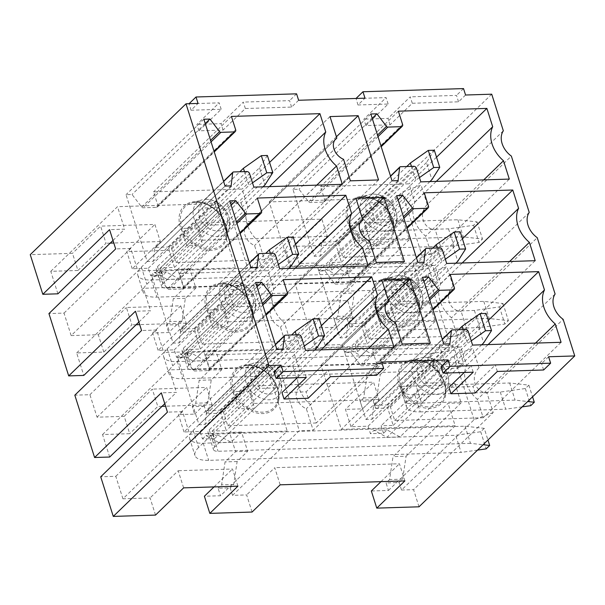 <?xml version="1.0" encoding="UTF-8"?>
<svg xmlns="http://www.w3.org/2000/svg" width="605" height="605" viewBox="0 0 605 605"><rect width="100%" height="100%" fill="white"/><g stroke="black" fill="none" stroke-linecap="round" stroke-linejoin="round"><path stroke-width="0.45" stroke-dasharray="3.02 2.27" d="M155.523 515.082L150.085 497.945L122.928 498.8L189.675 434.148L287.224 431.078L220.485 495.737L204.392 496.244M122.928 498.8L115.797 476.309L100.71 476.785M109.679 457.032L102.547 434.541L129.704 433.694L124.199 416.338L97.042 417.193L89.911 394.702L74.823 395.178M103.81 352.08L98.312 334.731L71.156 335.586L137.895 270.934L235.451 267.864L168.712 332.523L152.619 333.022L180.721 305.805L126.415 307.506L131.913 324.862L103.81 352.08L76.661 352.934L83.792 375.425M71.156 335.586L64.024 313.095L48.937 313.571M57.906 293.818L50.775 271.327L77.924 270.473L72.487 253.336L30.25 254.667M183.625 487.864L178.188 470.728L150.085 497.945M124.199 416.338L152.301 389.121L157.799 406.469L129.704 433.694M98.312 334.731L126.415 307.506M77.924 270.473L106.026 243.248L100.589 226.119L72.487 253.336M237.931 486.155L232.494 469.019L178.188 470.728M174.474 267.44L202.577 240.215L197.139 223.079L169.037 250.304L174.474 267.44L160.393 267.879L162.775 275.381L166.284 271.978L179.239 279.026L189.773 268.824L195.891 288.101L185.357 298.31L181.916 321.24L178.399 324.643L180.782 332.137L194.855 331.699L200.361 349.047L186.279 349.493L188.662 356.988L192.171 353.585L205.125 360.64L215.667 350.431L221.778 369.708L211.243 379.917L207.802 402.847L204.286 406.25L206.668 413.752L220.749 413.306L226.247 430.654L212.173 431.1L214.548 438.595L202.478 438.973L200.104 431.478L184.011 431.985L212.113 404.76L206.607 387.412L152.301 389.121M212.113 404.76L165.581 406.22M162.019 406.333L157.799 406.469M188.662 356.988L176.592 357.366L174.217 349.871L158.124 350.378L186.227 323.153L180.721 305.805M186.227 323.153L139.695 324.613M136.133 324.726L131.913 324.862M162.775 275.381L150.706 275.759L148.323 268.265L132.238 268.764L160.34 241.546L154.903 224.41L100.589 226.119M160.34 241.546L113.8 243.006M110.239 243.119L106.026 243.248M214.034 486.904L232.494 469.019M184.011 431.985L178.505 414.637L206.607 387.412M158.124 350.378L152.619 333.022M132.238 268.764L126.8 251.635L154.903 224.41M252.073 512.049L246.636 494.913L232.554 495.359L230.172 487.857L218.11 488.235L220.485 495.737M204.286 406.25L192.216 406.628L194.598 414.13L178.505 414.637M178.399 324.643L166.33 325.021L168.712 332.523M169.037 250.304L126.8 251.635M280.168 484.824L274.738 467.688L246.636 494.913M220.749 413.306L248.852 386.081L254.35 403.429L226.247 430.654M200.361 349.047L228.463 321.822L222.958 304.474L194.855 331.699M404.881 480.907L399.444 463.77L274.738 467.688M368.059 426.2L434.798 361.54L441.93 384.031L455.005 383.623L399.973 436.931L387.018 429.883L383.51 433.286L370.434 433.694L368.059 426.2L350.96 426.737L379.063 399.512L373.557 382.163L248.852 386.081M379.063 399.512L254.35 403.429M342.165 344.593L408.912 279.934L416.043 302.424L429.119 302.016L374.087 355.324L361.132 348.276L357.623 351.679L344.548 352.087L342.165 344.593L325.074 345.13L353.176 317.905L347.671 300.556L222.958 304.474M353.176 317.905L228.463 321.822M316.279 262.978L383.026 198.327L390.157 220.817L403.233 220.401L348.2 273.717L335.246 266.661L331.737 270.064L318.661 270.48L316.279 262.978L299.188 263.515L327.282 236.298L321.852 219.161L197.139 223.079M327.282 236.298L202.577 240.215M380.984 481.656L399.444 463.77M350.96 426.737L345.455 409.388L373.557 382.163M325.074 345.13L319.569 327.774L347.671 300.556M299.188 263.515L293.75 246.386L321.852 219.161M419.015 506.801L413.586 489.664L493.204 412.534L487.025 393.046L563.134 319.311M493.204 412.534L474.108 419.719L401.516 490.042L399.134 482.548L386.066 482.956L388.44 490.458L371.341 490.995M401.516 490.042L413.586 489.664M375.629 408.436L387.699 408.057L467.317 330.927L448.222 338.112L375.629 408.436L373.247 400.941L360.172 401.349L362.554 408.851L345.455 409.388M383.51 433.286L381.127 425.784L393.197 425.406L387.699 408.057M357.623 351.679L355.241 344.177L367.311 343.799L361.805 326.45L441.431 249.313L435.252 229.832L511.361 156.098M441.431 249.313L422.335 256.505L349.743 326.829L347.361 319.334L334.285 319.743L336.667 327.237L319.569 327.774M349.743 326.829L361.805 326.45M331.737 270.064L329.354 262.57L341.424 262.192L335.987 245.055L293.75 246.386M467.317 330.927L461.139 311.439L537.248 237.704M555.11 294.03L479.001 367.757L472.823 348.276L453.727 355.46L381.127 425.784M393.197 425.406L472.823 348.276M529.224 212.423L453.115 286.15L446.936 266.669L427.841 273.853L355.241 344.177M367.311 343.799L446.936 266.669M491.721 94.191L335.987 245.055M503.337 130.816L427.228 204.543L421.05 185.054L401.954 192.246L329.354 262.57M341.424 262.192L421.05 185.054M381.649 362.009L374.624 368.816L328.364 370.268L306.115 391.821L281.975 392.577M297.305 377.732L304.224 371.024L274.057 371.977M548.599 356.761L541.573 363.567L495.314 365.019L473.065 386.572L448.925 387.329M464.254 372.483L471.174 365.775L441.007 366.728M465.57 95.015L458.545 101.821L412.285 103.273L390.036 124.827L365.896 125.583L388.145 104.03L357.971 104.983L364.996 98.176M298.62 100.264L291.595 107.07L245.335 108.522L223.086 130.075L198.947 130.831L221.196 109.278L191.021 110.231L198.047 103.425M458.552 329.733L400.034 386.429L421.11 366.01L437.203 365.511L416.127 385.922L421.556 403.059L515.089 400.117L527.689 401.523M406.847 403.52L401.41 386.391L400.034 386.429L509.652 382.988L528.853 385.128L525.344 388.531L500.29 392.063L414.803 394.747L420.241 411.884A29.093 10.928 162.4 0 1 406.552 407.067A29.093 10.928 162.4 0 1 406.847 403.52L421.556 403.059L442.633 382.64L426.548 383.147L405.471 403.565L400.034 386.429L405.471 403.565L467.582 343.39L471.227 340.819M455.005 383.623L461.123 402.9L448.048 403.308L393.016 456.624L389.575 479.553L386.066 482.956M388.44 490.458L455.179 425.799L448.048 403.308M455.179 425.799L341.333 429.376L320.952 365.118L434.798 361.54M421.11 366.01L426.548 383.147M422.124 381.657A16.418 12.153 45.9 0 0 442.436 386.852A16.418 12.153 45.9 0 0 441.62 367.001A16.418 12.153 45.9 0 0 421.307 361.805A16.418 12.153 45.9 0 0 422.124 381.657M437.203 365.511L442.633 382.64M441.93 384.031L386.897 437.347L373.95 430.291L370.434 433.694M388.183 299.989L320.952 365.118M381.778 279.797L292.79 366.002L278.913 366.441L212.173 431.1M430.321 343.171L341.333 429.376M232.554 495.359L299.293 430.7L278.913 366.441M402.166 344.056L313.178 430.261L299.293 430.7M461.123 402.9L406.091 456.208L393.016 456.624M474.108 419.719L453.727 355.46M399.134 482.548L402.65 479.145L406.091 456.208M399.973 436.931L386.897 437.347M417.707 385.332A21.092 15.617 45.9 0 0 447.957 386.156A21.092 15.617 45.9 0 0 448.434 384.311A21.092 15.617 45.9 0 0 442.754 366.501A21.092 15.617 45.9 0 0 422.419 357.457A21.092 15.617 45.9 0 0 420.558 357.873A21.092 15.617 45.9 0 0 417.707 385.332M387.018 429.883L373.95 430.291M214.548 438.595L218.057 435.192L231.012 442.247L241.554 432.038L247.664 451.315L237.13 461.524L233.689 484.454L230.172 487.857M386.618 303.256L299.619 387.533A13.333 9.869 45.9 0 0 298.53 388.402A13.333 9.869 45.9 0 0 297.04 399.156A13.333 9.869 45.9 0 0 306.342 408.738L313.178 430.261M292.79 366.002L299.619 387.533M395.337 322.526L306.342 408.738M402.65 479.145L389.575 479.553M479.001 367.757C469.919 376.817 474.751 392.032 487.025 393.046M164.772 403.671L176.426 392.38L161.338 392.849M102.547 434.541L169.287 369.889L176.426 392.38M200.104 431.478L266.843 366.819L169.287 369.889M266.843 366.819L287.224 431.078M202.478 438.973L205.995 435.57L218.942 442.626L229.484 432.416L235.595 451.693L225.06 461.902L221.619 484.839L218.11 488.235M218.057 435.192L205.995 435.57M233.689 484.454L221.619 484.839M115.797 476.309L182.536 411.657L189.675 434.148M182.536 411.657L167.449 412.134M237.13 461.524L225.06 461.902M247.664 451.315L235.595 451.693M241.554 432.038L229.484 432.416M231.012 442.247L218.942 442.626M249.177 391.17L233.084 391.677L238.521 408.814L254.607 408.307L249.177 391.17L270.253 370.759L275.683 387.888L254.607 408.307M483.214 417.737L394.71 420.52L390.429 407.021A2.428 1.792 45.9 0 0 387.737 404.949L374.397 405.365A1.452 1.074 45.9 0 0 373.792 405.607A1.452 1.074 45.9 0 0 373.542 406.144L371.977 419.288L365.942 419.477L344.744 352.647L350.779 352.458L360.406 365.034A1.452 1.074 45.9 0 0 361.737 365.745L375.168 365.322A2.428 1.792 45.9 0 0 376.181 364.921A2.428 1.792 45.9 0 0 376.499 363.113L372.287 349.834L460.791 347.051L466.614 365.397A29.093 21.538 45.9 0 0 477.398 399.398L483.214 417.737L561.085 342.301M275.683 387.888L259.598 388.395L238.521 408.814M270.253 370.759L254.16 371.258L233.084 391.677M254.16 371.258L259.598 388.395M472.581 345.084L394.71 420.52M535.501 343.111L477.398 399.398M466.614 365.397L488.076 344.6M488.303 320.4L460.791 347.051M450.158 274.405L372.287 349.834M423.976 281.544L350.779 352.458M422.608 277.219L344.744 352.647M443.805 344.048L365.942 419.477M449.84 343.852L371.977 419.288M250.704 372.967A16.486 12.206 45.9 0 0 262.419 392.562A16.486 12.206 45.9 0 0 279.139 386.179A16.486 12.206 45.9 0 0 267.425 366.585A16.486 12.206 45.9 0 0 250.704 372.967M281.461 389.605A21.077 15.601 -134.1 0 1 280.992 391.397A21.077 15.601 -134.1 0 1 259.084 397.273A21.077 15.601 -134.1 0 1 245.108 372.718A21.077 15.601 -134.1 0 1 253.616 363.144A21.077 15.601 -134.1 0 1 255.446 362.728A21.077 15.601 -134.1 0 1 274.488 370.313A21.077 15.601 -134.1 0 1 281.461 389.582A21.077 15.601 -134.1 0 1 281.461 389.605M316.264 422.986L227.76 425.769L223.479 412.27A2.428 1.792 45.9 0 0 220.795 410.198L207.447 410.613A1.452 1.074 45.9 0 0 206.842 410.855A1.452 1.074 45.9 0 0 206.592 411.392L205.027 424.536L198.992 424.725L177.794 357.895L183.829 357.706L193.456 370.283A1.452 1.074 45.9 0 0 194.787 370.994L208.218 370.57A2.428 1.792 45.9 0 0 209.232 370.169A2.428 1.792 45.9 0 0 209.557 368.362L205.337 355.082L293.841 352.299L299.664 370.646A29.093 21.538 45.9 0 0 310.448 404.647L316.264 422.986L394.135 347.55M305.631 350.333L227.76 425.769M368.551 348.359L310.448 404.647M299.664 370.646L321.126 349.849M321.353 325.649L293.841 352.299M283.208 279.654L205.337 355.082M257.027 286.793L183.829 357.706M255.658 282.467L177.794 357.895M276.856 349.297L198.992 424.725M282.89 349.1L205.027 424.536M432.666 248.126L374.147 304.822L395.224 284.403L411.309 283.896L390.233 304.315L395.67 321.452L489.203 318.51L508.404 320.65L504.888 324.053L479.833 327.585L394.347 330.277A29.093 10.928 162.4 0 1 380.666 325.46A29.093 10.928 162.4 0 1 380.961 321.913L395.67 321.452L416.747 301.033L400.654 301.54L379.577 321.958L374.147 304.822L483.766 301.373L502.967 303.513L499.45 306.916L474.403 310.448L388.917 313.14L394.347 330.277M429.119 302.016L435.237 321.293L422.161 321.701L367.129 375.017L363.688 397.946L360.172 401.349M362.554 408.851L429.293 344.192L422.161 321.701M429.293 344.192L315.447 347.769L295.066 283.511L408.912 279.934M395.224 284.403L400.654 301.54M396.237 300.05A16.418 12.153 45.9 0 0 416.55 305.245A16.418 12.153 45.9 0 0 415.733 285.394A16.418 12.153 45.9 0 0 395.42 280.198A16.418 12.153 45.9 0 0 396.237 300.05M411.309 283.896L416.747 301.033M416.043 302.424L361.011 355.74L348.056 348.684L344.548 352.087M362.297 218.382L295.066 283.511M355.891 198.19L266.903 284.395L253.026 284.834L186.279 349.493M404.435 261.564L315.447 347.769M206.668 413.752L273.407 349.093L253.026 284.834M376.28 262.449L287.284 348.654L273.407 349.093M435.237 321.293L380.205 374.601L367.129 375.017M448.222 338.112L427.841 273.853M373.247 400.941L376.764 397.538L380.205 374.601M374.087 355.324L361.011 355.74M391.821 303.725A21.092 15.617 45.9 0 0 422.071 304.549A21.092 15.617 45.9 0 0 422.547 302.704A21.092 15.617 45.9 0 0 416.868 284.894A21.092 15.617 45.9 0 0 396.532 275.85A21.092 15.617 45.9 0 0 394.672 276.266A21.092 15.617 45.9 0 0 391.821 303.725M361.132 348.276L348.056 348.684M360.731 221.649L273.732 305.926A13.333 9.869 45.9 0 0 272.643 306.796A13.333 9.869 45.9 0 0 271.153 317.549A13.333 9.869 45.9 0 0 280.455 327.123L287.284 348.654M266.903 284.395L273.732 305.926M369.443 240.919L280.455 327.123M376.764 397.538L363.688 397.946M453.115 286.15C444.025 295.21 448.865 310.425 461.139 311.439M138.878 322.064L150.539 310.773L135.452 311.242M76.661 352.934L143.4 288.282L150.539 310.773M174.217 349.871L240.956 285.212L143.4 288.282M194.598 414.13L261.337 349.471L163.789 352.541L97.042 417.193M240.956 285.212L261.337 349.471M176.592 357.366L180.101 353.963L193.055 361.019L203.598 350.809L209.708 370.086L199.174 380.295L195.733 403.225L192.216 406.628M192.171 353.585L180.101 353.963M207.802 402.847L195.733 403.225M89.911 394.702L156.65 330.05L163.789 352.541M156.65 330.05L141.562 330.519M211.243 379.917L199.174 380.295M221.778 369.708L209.708 370.086M215.667 350.431L203.598 350.809M205.125 360.64L193.055 361.019M223.29 309.563L207.197 310.07L212.627 327.207L228.72 326.7L223.29 309.563L244.359 289.145L249.797 306.281L228.72 326.7M457.327 336.13L368.823 338.913L364.543 325.414A2.428 1.792 45.9 0 0 361.851 323.335L348.51 323.758A1.452 1.074 45.9 0 0 347.905 324A1.452 1.074 45.9 0 0 347.656 324.537L346.09 337.681L340.055 337.87L318.85 271.04L324.885 270.851L334.52 283.427A1.452 1.074 45.9 0 0 335.843 284.138L349.282 283.715A2.428 1.792 45.9 0 0 350.287 283.314A2.428 1.792 45.9 0 0 350.613 281.507L346.4 268.227L434.904 265.444L440.72 283.783A29.093 21.538 45.9 0 0 451.511 317.791L457.327 336.13L535.191 260.695M249.797 306.281L233.704 306.788L212.627 327.207M244.359 289.145L228.274 289.651L207.197 310.07M228.274 289.651L233.704 306.788M446.687 263.477L368.823 338.913M509.614 261.504L451.511 317.791M440.72 283.783L462.19 262.993M462.417 238.793L434.904 265.444M424.271 192.798L346.4 268.227M398.09 199.937L324.885 270.851M396.721 195.612L318.85 271.04M417.919 262.434L340.055 337.87M423.954 262.245L346.09 337.681M224.818 291.36A16.486 12.206 45.9 0 0 236.532 310.955A16.486 12.206 45.9 0 0 253.253 304.572A16.486 12.206 45.9 0 0 241.539 284.978A16.486 12.206 45.9 0 0 224.818 291.36M255.567 307.998A21.077 15.601 -134.1 0 1 255.106 309.79A21.077 15.601 -134.1 0 1 233.19 315.659A21.077 15.601 -134.1 0 1 219.222 291.111A21.077 15.601 -134.1 0 1 227.73 281.537A21.077 15.601 -134.1 0 1 229.56 281.121A21.077 15.601 -134.1 0 1 248.602 288.698A21.077 15.601 -134.1 0 1 255.575 307.975A21.077 15.601 -134.1 0 1 255.567 307.998L255.197 299.528L253.155 294.378L248.988 288.645C243.006 282.747 236.532 280.244 229.56 281.121M290.377 341.379L201.873 344.162L197.593 330.663A2.428 1.792 45.9 0 0 194.901 328.583L181.56 329.007A1.452 1.074 45.9 0 0 180.956 329.249A1.452 1.074 45.9 0 0 180.706 329.785L179.141 342.929L173.106 343.118L151.908 276.288L157.935 276.099L167.57 288.676A1.452 1.074 45.9 0 0 168.901 289.387L182.332 288.963A2.428 1.792 45.9 0 0 183.338 288.562A2.428 1.792 45.9 0 0 183.663 286.755L179.451 273.475L267.954 270.692L273.778 289.031A29.093 21.538 45.9 0 0 284.562 323.04L290.377 341.379L368.241 265.943M279.744 268.726L201.873 344.162M342.664 266.752L284.562 323.04M273.778 289.031L295.24 268.242M295.467 244.042L267.954 270.692M257.322 198.047L179.451 273.475M231.14 205.186L157.935 276.099M229.771 200.86L151.908 276.288M250.969 267.682L173.106 343.118M257.004 267.493L179.141 342.929M406.779 166.519L348.261 223.215L369.33 202.796L385.423 202.289L364.346 222.708L369.784 239.845L463.317 236.903L482.518 239.043L479.001 242.446L453.947 245.978L368.46 248.663A29.093 10.928 162.4 0 1 354.78 243.853A29.093 10.928 162.4 0 1 355.075 240.306L369.784 239.845L390.86 219.426L374.767 219.933L353.691 240.351L348.261 223.215L457.879 219.766L477.08 221.906L473.564 225.31L448.509 228.841L363.03 231.534L368.46 248.663M403.233 220.401L409.351 239.686L396.275 240.094L341.243 293.41L337.802 316.339L334.285 319.743M336.667 327.237L403.406 262.585L396.275 240.094M403.406 262.585L289.561 266.162L269.172 201.904L383.026 198.327M369.33 202.796L374.767 219.933M370.351 218.443A16.418 12.153 45.9 0 0 390.664 223.631A16.418 12.153 45.9 0 0 389.847 203.787A16.418 12.153 45.9 0 0 369.526 198.591A16.418 12.153 45.9 0 0 370.351 218.443M385.423 202.289L390.86 219.426M390.157 220.817L335.125 274.125L322.17 267.077L318.661 270.48M336.41 136.775L269.172 201.904M330.005 116.584L241.017 202.788L227.14 203.227L160.393 267.879M378.548 179.957L289.561 266.162M180.782 332.137L247.521 267.486L227.14 203.227M350.386 180.842L261.398 267.047L247.521 267.486M409.351 239.686L354.311 292.994L341.243 293.41M422.335 256.505L401.954 192.246M347.361 319.334L350.877 315.931L354.311 292.994M348.2 273.717L335.125 274.125M365.934 222.118A21.092 15.617 45.9 0 0 396.184 222.942A21.092 15.617 45.9 0 0 396.661 221.097A21.092 15.617 45.9 0 0 390.981 203.28A21.092 15.617 45.9 0 0 370.646 194.243A21.092 15.617 45.9 0 0 368.785 194.659A21.092 15.617 45.9 0 0 365.934 222.118M335.246 266.661L322.17 267.077M334.845 140.042L247.846 224.319A13.333 9.869 45.9 0 0 246.757 225.189A13.333 9.869 45.9 0 0 245.259 235.942A13.333 9.869 45.9 0 0 254.569 245.517L261.398 267.047M241.017 202.788L247.846 224.319M343.557 159.312L254.569 245.517M350.877 315.931L337.802 316.339M427.228 204.543C418.138 213.603 422.978 228.819 435.252 229.832M112.991 240.45L124.645 229.159L109.566 229.635M50.775 271.327L117.514 206.676L124.645 229.159M148.323 268.265L215.07 203.605L117.514 206.676M215.07 203.605L235.451 267.864M150.706 275.759L154.214 272.356L167.169 279.412L177.711 269.202L183.822 288.479L173.287 298.688L169.846 321.618L166.33 325.021M166.284 271.978L154.214 272.356M181.916 321.24L169.846 321.618M64.024 313.095L130.763 248.443L137.895 270.934M130.763 248.443L115.676 248.912M185.357 298.31L173.287 298.688M195.891 288.101L183.822 288.479M189.773 268.824L177.711 269.202M179.239 279.026L167.169 279.412M197.396 227.956L181.311 228.463L186.741 245.6L202.834 245.093L197.396 227.956L218.473 207.538L223.91 224.674L202.834 245.093M431.441 254.523L342.937 257.306L338.656 243.807A2.428 1.792 45.9 0 0 335.964 241.728L322.624 242.151A1.452 1.074 45.9 0 0 322.019 242.393A1.452 1.074 45.9 0 0 321.762 242.923L320.196 256.074L314.169 256.263L292.964 189.433L298.999 189.244L308.633 201.82A1.452 1.074 45.9 0 0 309.957 202.524L323.395 202.108A2.428 1.792 45.9 0 0 324.401 201.707A2.428 1.792 45.9 0 0 324.726 199.9L320.514 186.62L409.018 183.837L414.833 202.176A29.093 21.538 45.9 0 0 425.625 236.177L431.441 254.523L509.304 179.088M223.91 224.674L207.817 225.181L186.741 245.6M218.473 207.538L202.388 208.044L181.311 228.463M202.388 208.044L207.817 225.181M420.8 181.871L342.937 257.306M483.728 179.897L425.625 236.177M414.833 202.176L436.303 181.387M436.53 157.187L409.018 183.837M398.377 111.184L320.514 186.62M372.204 118.33L298.999 189.244M370.835 113.997L292.964 189.433M392.032 180.827L314.169 256.263M398.067 180.638L320.196 256.074M198.932 209.754A16.486 12.206 45.9 0 0 210.646 229.348A16.486 12.206 45.9 0 0 227.367 222.965A16.486 12.206 45.9 0 0 215.652 203.371A16.486 12.206 45.9 0 0 198.932 209.754M229.681 226.391A21.077 15.601 -134.1 0 1 229.219 228.183A21.077 15.601 -134.1 0 1 207.303 234.052A21.077 15.601 -134.1 0 1 193.335 209.504A21.077 15.601 -134.1 0 1 201.843 199.922A21.077 15.601 -134.1 0 1 203.673 199.514A21.077 15.601 -134.1 0 1 222.716 207.091A21.077 15.601 -134.1 0 1 229.688 226.368A21.077 15.601 -134.1 0 1 229.681 226.391L229.31 217.921L227.268 212.771L223.101 207.039C217.119 201.14 210.646 198.637 203.673 199.514M264.491 259.772L175.987 262.555L171.707 249.056A2.428 1.792 45.9 0 0 169.014 246.976L155.674 247.4A1.452 1.074 45.9 0 0 155.069 247.642A1.452 1.074 45.9 0 0 154.812 248.171L153.254 261.322L147.219 261.511L126.014 194.681L132.049 194.492L141.683 207.069A1.452 1.074 45.9 0 0 143.007 207.772L156.445 207.356A2.428 1.792 45.9 0 0 157.451 206.955A2.428 1.792 45.9 0 0 157.776 205.148L153.564 191.868L242.068 189.085L247.884 207.424A29.093 21.538 45.9 0 0 258.675 241.425L264.491 259.772L342.354 184.336M253.85 187.119L175.987 262.555M316.778 185.145L258.675 241.425M247.884 207.424L269.354 186.635M269.58 162.435L242.068 189.085M231.428 116.432L153.564 191.868M205.254 123.579L132.049 194.492M203.885 119.246L126.014 194.681M225.083 186.075L147.219 261.511M231.118 185.886L153.254 261.322M473.216 372.204L471.174 365.775M475.106 393L473.065 386.572M497.348 371.447L495.314 365.019M543.615 369.988L541.573 363.567M306.266 377.452L304.224 371.024M308.157 398.249L306.115 391.821M330.406 376.696L328.364 370.268M376.665 375.236L374.624 368.816M357.971 104.983L356.035 98.456M388.145 104.03L386.103 97.609L355.937 98.554M365.896 125.583L363.862 119.162L386.103 97.609M390.036 124.827L387.994 118.398L363.862 119.162M412.285 103.273L410.243 96.845L387.994 118.398M458.545 101.821L456.51 95.393L410.243 96.845M463.536 88.587L456.51 95.393M191.021 110.231L189.085 103.705M221.196 109.278L219.161 102.858L188.987 103.803M198.947 130.831L196.912 124.411L219.161 102.858M223.086 130.075L221.044 123.647L196.912 124.411M245.335 108.522L243.293 102.094L221.044 123.647M291.595 107.07L289.561 100.642L243.293 102.094M296.586 93.835L289.561 100.642M319.145 318.676L311.288 330.995L209.247 429.852A9.695 3.645 162.4 0 0 208.044 432.53A9.695 3.645 162.4 0 0 212.612 434.14L465.041 426.2L484.242 428.34L487.948 440.024M465.041 426.2L470.478 443.336L483.077 444.743M314.751 350.045L214.684 446.989A9.695 3.645 162.4 0 0 213.482 449.666A9.695 3.645 162.4 0 0 218.042 451.269L470.478 443.336M311.288 330.995L316.725 348.132M296.261 334.837L300.632 348.639L304.277 346.068M484.242 428.34L480.733 431.743L455.678 435.275L203.242 443.215A29.093 10.928 162.4 0 1 189.562 438.398A29.093 10.928 162.4 0 1 193.154 430.359L291.61 334.981M193.154 430.359L198.591 447.496L300.632 348.639M198.591 447.496A29.093 10.928 162.4 0 0 194.991 455.535A29.093 10.928 162.4 0 0 208.68 460.344L461.108 452.411L455.678 435.275M480.733 431.743L486.163 448.88M477.557 450.097L461.108 452.411M486.095 313.428L478.237 325.747L483.675 342.884M463.203 329.589L467.582 343.39M401.41 386.391A29.093 10.928 162.4 0 0 401.123 389.93A29.093 10.928 162.4 0 0 414.803 394.747M500.29 392.063L505.727 409.192L420.241 411.884M525.344 388.531L530.774 405.66M522.168 406.878L505.727 409.192M528.853 385.128L532.559 396.804M509.652 382.988L515.089 400.117M478.237 325.747L416.127 385.922L421.556 403.059L481.701 344.797M293.259 237.069L285.401 249.389L183.36 348.246A9.695 3.645 162.4 0 0 182.158 350.923A9.695 3.645 162.4 0 0 186.718 352.526L439.154 344.593L458.356 346.733L463.793 363.87L460.276 367.273L435.222 370.804L182.786 378.738A29.093 10.928 162.4 0 1 169.105 373.928A29.093 10.928 162.4 0 1 172.705 365.889L274.746 267.032L278.391 264.461M439.154 344.593L444.592 361.729L463.793 363.87M288.865 268.438L188.798 365.382A9.695 3.645 162.4 0 0 187.595 368.059A9.695 3.645 162.4 0 0 192.156 369.663L444.592 361.729M285.401 249.389L290.839 266.525M270.367 253.23L274.746 267.032M458.356 346.733L454.839 350.136L429.792 353.668L177.356 361.601A29.093 10.928 162.4 0 1 163.675 356.791A29.093 10.928 162.4 0 1 167.267 348.752L265.716 253.374M429.792 353.668L435.222 370.804M454.839 350.136L460.276 367.273M460.201 231.821L452.351 244.14L457.788 261.277M437.317 247.982L441.695 261.784L445.34 259.212M380.961 321.913L375.524 304.776L374.147 304.822L379.577 321.958L441.695 261.784M375.524 304.776A29.093 10.928 162.4 0 0 375.236 308.323A29.093 10.928 162.4 0 0 388.917 313.14M474.403 310.448L479.833 327.585M499.45 306.916L504.888 324.053M502.967 303.513L508.404 320.65M483.766 301.373L489.203 318.51M452.351 244.14L390.233 304.315L395.67 321.452L455.815 263.19M267.365 155.462L259.515 167.782L157.474 266.639A9.695 3.645 162.4 0 0 156.271 269.316A9.695 3.645 162.4 0 0 160.832 270.919L413.268 262.986L432.469 265.126L437.899 282.263L434.39 285.666L409.335 289.198L156.899 297.131A29.093 10.928 162.4 0 1 143.219 292.321A29.093 10.928 162.4 0 1 146.818 284.282L248.859 185.425L252.497 182.854M413.268 262.986L418.705 280.123L437.899 282.263M262.971 186.832L162.904 283.775A9.695 3.645 162.4 0 0 161.709 286.452A9.695 3.645 162.4 0 0 166.269 288.056L418.705 280.123M259.515 167.782L264.952 184.918M244.48 171.623L248.859 185.425M432.469 265.126L428.953 268.529L403.898 272.061L151.469 279.994A29.093 10.928 162.4 0 1 137.781 275.184A29.093 10.928 162.4 0 1 141.381 267.145L239.83 171.767M403.898 272.061L409.335 289.198M428.953 268.529L434.39 285.666M434.314 150.214L426.464 162.533L431.902 179.67M411.43 166.375L415.809 180.177L419.446 177.605M355.075 240.306L349.637 223.169L348.261 223.215L353.691 240.351L415.809 180.177M349.637 223.169A29.093 10.928 162.4 0 0 349.342 226.716A29.093 10.928 162.4 0 0 363.03 231.534M448.509 228.841L453.947 245.978M473.564 225.31L479.001 242.446M477.08 221.906L482.518 239.043M457.879 219.766L463.317 236.903M426.464 162.533L364.346 222.708L369.784 239.845L429.921 181.583M438.012 371.78A26.431 19.564 -134.1 0 1 444.531 396.411A26.431 19.564 -134.1 0 1 406.628 395.375A26.431 19.564 -134.1 0 1 410.198 360.973A26.431 19.564 -134.1 0 1 438.012 371.78M405.539 396.283A27.588 20.419 45.9 0 0 439.676 405.01A27.588 20.419 45.9 0 0 438.292 371.651A27.588 20.419 45.9 0 0 404.163 362.932A27.588 20.419 45.9 0 0 405.539 396.283M454.37 287.685L376.499 363.113M375.168 365.322L432.832 309.457M429.777 299.823L361.737 365.745M360.406 365.034L429.293 298.295M442.353 339.473L373.542 406.144M374.397 405.365L452.26 329.937M465.608 329.513L387.737 404.949M390.429 407.021L468.3 331.593M278.171 399.413A26.431 19.564 -134.1 0 1 277.582 401.659A26.431 19.564 -134.1 0 1 250.099 409.025A26.431 19.564 -134.1 0 1 232.577 378.238A26.431 19.564 -134.1 0 1 243.248 366.222A26.431 19.564 -134.1 0 1 268.386 374.177A26.431 19.564 -134.1 0 1 278.171 399.413M278.761 400.268A27.588 20.419 -134.1 0 1 250.78 410.946A27.588 20.419 -134.1 0 1 231.178 378.163A27.588 20.419 -134.1 0 1 259.159 367.485A27.588 20.419 -134.1 0 1 278.761 400.268M287.42 292.933L209.557 368.362M208.218 370.57L265.882 314.706M262.827 305.071L194.787 370.994M193.456 370.283L262.343 303.544M275.411 344.721L206.592 411.392M207.447 410.613L285.318 335.185M298.658 334.762L220.795 410.198M223.479 412.27L301.351 336.841M412.126 290.173A26.431 19.564 -134.1 0 1 418.645 314.804A26.431 19.564 -134.1 0 1 380.742 313.768A26.431 19.564 -134.1 0 1 384.311 279.366A26.431 19.564 -134.1 0 1 412.126 290.173M379.653 314.676A27.588 20.419 45.9 0 0 413.79 323.403A27.588 20.419 45.9 0 0 412.406 290.045A27.588 20.419 45.9 0 0 378.276 281.317A27.588 20.419 45.9 0 0 379.653 314.676M428.484 206.078L350.613 281.507M349.282 283.715L406.946 227.851M403.89 218.216L335.843 284.138M334.52 283.427L403.406 216.688M416.467 257.866L347.656 324.537M348.51 323.758L426.374 248.322M439.722 247.906L361.851 323.335M364.543 325.414L442.406 249.986M252.285 317.806A26.431 19.564 -134.1 0 1 251.695 320.053A26.431 19.564 -134.1 0 1 224.213 327.418A26.431 19.564 -134.1 0 1 206.691 296.632A26.431 19.564 -134.1 0 1 217.361 284.615A26.431 19.564 -134.1 0 1 242.492 292.57A26.431 19.564 -134.1 0 1 252.285 317.806M252.875 318.661A27.588 20.419 -134.1 0 1 224.894 329.339A27.588 20.419 -134.1 0 1 205.292 296.556A27.588 20.419 -134.1 0 1 233.273 285.878A27.588 20.419 -134.1 0 1 252.875 318.661M261.534 211.326L183.663 286.755M182.332 288.963L239.996 233.099M236.941 223.464L168.901 289.387M167.57 288.676L236.457 221.937M249.517 263.115L180.706 329.785M181.56 329.007L259.424 253.571M272.772 253.155L194.901 328.583M197.593 330.663L275.464 255.234M386.24 208.559A26.431 19.564 -134.1 0 1 392.758 233.197A26.431 19.564 -134.1 0 1 354.855 232.161A26.431 19.564 -134.1 0 1 358.425 197.759A26.431 19.564 -134.1 0 1 386.24 208.559M353.766 233.069A27.588 20.419 45.9 0 0 387.896 241.796A27.588 20.419 45.9 0 0 386.519 208.438A27.588 20.419 45.9 0 0 352.39 199.71A27.588 20.419 45.9 0 0 353.766 233.069M402.59 124.471L324.726 199.9M323.395 202.108L381.059 146.244M378.004 136.609L309.957 202.524M308.633 201.82L377.52 135.081M390.58 176.259L321.762 242.923M322.624 242.151L400.487 166.715M413.828 166.299L335.964 241.728M338.656 243.807L416.52 168.379M226.391 236.2A26.431 19.564 -134.1 0 1 225.809 238.446A26.431 19.564 -134.1 0 1 198.327 245.811A26.431 19.564 -134.1 0 1 180.804 215.017A26.431 19.564 -134.1 0 1 191.475 203.008A26.431 19.564 -134.1 0 1 216.605 210.963A26.431 19.564 -134.1 0 1 226.391 236.2M226.981 237.054A27.588 20.419 -134.1 0 1 199.007 247.732A27.588 20.419 -134.1 0 1 179.405 214.949A27.588 20.419 -134.1 0 1 207.379 204.271A27.588 20.419 -134.1 0 1 226.981 237.054M235.648 129.712L157.776 205.148M156.445 207.356L214.109 151.492M211.054 141.857L143.007 207.772M141.683 207.069L210.57 140.33M223.631 181.508L154.812 248.171M155.674 247.4L233.538 171.964M246.885 171.548L169.014 246.976M171.707 249.056L249.57 173.627M212.612 434.14L218.042 451.269M209.247 429.852L214.684 446.989M203.242 443.215L208.68 460.344M186.718 352.526L192.156 369.663M183.36 348.246L188.798 365.382M167.267 348.752L172.705 365.889M177.356 361.601L182.786 378.738M160.832 270.919L166.269 288.056M157.474 266.639L162.904 283.775M141.381 267.145L146.818 284.282M151.469 279.994L156.899 297.131M448.434 384.311C449.462 378.102 447.624 372.067 442.92 366.207C437.037 359.582 430.2 356.67 422.419 357.457M447.957 386.156L444.531 396.411C446.528 387.276 444.342 379.093 437.952 371.871C428.59 362.206 419.341 358.576 410.198 360.973L420.558 357.873M298.53 388.402L387.518 302.197M376.181 364.921L432.976 309.896M373.792 405.607L442.285 339.254M255.446 362.728C262.419 361.851 268.892 364.361 274.874 370.252L279.041 375.992L281.083 381.135L281.461 389.582M281.007 391.405L278.156 399.474C279.555 391.443 276.53 383.298 269.089 375.024C261.768 368.513 255.136 363.923 243.248 366.222L253.616 363.121M209.232 370.169L266.026 315.144M206.842 410.855L275.335 344.502M422.547 302.704C423.576 296.495 421.738 290.46 417.034 284.6C411.15 277.975 404.314 275.056 396.532 275.85M422.071 304.549L418.645 314.804C420.641 305.669 418.448 297.486 412.065 290.264C402.703 280.599 393.454 276.969 384.311 279.366L394.672 276.266M272.643 306.796L361.631 220.591M350.287 283.314L407.089 228.289M347.905 324L416.399 257.647M255.121 309.798L252.27 317.867C253.669 309.836 250.644 301.683 243.202 293.417C235.882 286.906 229.25 282.316 217.361 284.615L227.722 281.514M183.338 288.562L240.14 233.538M180.956 329.249L249.449 262.895M396.661 221.097C397.682 214.888 395.844 208.854 391.148 202.993C385.256 196.368 378.427 193.449 370.646 194.243M396.184 222.942L392.758 233.197C394.755 224.062 392.562 215.879 386.179 208.657C376.817 198.992 367.568 195.362 358.425 197.759L368.785 194.659M246.757 225.189L335.745 138.984M324.401 201.707L381.203 146.682M322.019 242.393L390.512 176.04M229.234 228.191L226.376 236.26C227.782 228.229 224.757 220.076 217.316 211.803C209.988 205.299 203.363 200.709 191.475 203.008L201.836 199.907M157.451 206.955L214.253 151.931M155.069 247.642L223.563 181.288M208.044 432.53L213.482 449.666M189.562 438.398L194.991 455.535M401.123 389.93L406.552 407.067M182.158 350.923L187.595 368.059M163.675 356.791L169.105 373.928M375.236 308.323L380.666 325.46M156.271 269.316L161.709 286.452M137.781 275.184L143.219 292.321M349.342 226.716L354.78 243.853"/><path stroke-width="0.91" d="M555.11 294.03L537.248 237.704A19.398 14.361 45.9 0 1 529.224 212.423L511.361 156.098A19.398 14.361 45.9 0 1 503.337 130.816L491.721 94.191L465.57 95.015L463.536 88.587L362.962 91.748L364.996 98.176L298.62 100.264L296.586 93.835L196.012 96.997L198.047 103.425L185.985 103.803L269.013 365.549L281.083 365.17L283.117 371.591L383.691 368.43L381.649 362.009L448.033 359.922L450.067 366.343L550.641 363.181L548.599 356.761L574.75 355.937L563.134 319.311A19.398 14.361 45.9 0 1 555.11 294.03M232.683 172.743L231.118 185.886L225.083 186.075L203.885 119.246L209.92 119.056L219.547 131.633A1.452 1.074 45.9 0 0 220.878 132.344L234.309 131.92A2.428 1.792 45.9 0 0 235.322 131.519A2.428 1.792 45.9 0 0 235.648 129.712L231.428 116.432L319.932 113.657L325.755 131.996A29.093 21.538 45.9 0 0 336.539 165.997L342.354 184.336L253.85 187.119L249.57 173.627A2.428 1.792 45.9 0 0 246.885 171.548L233.538 171.964A1.452 1.074 45.9 0 0 232.933 172.206A1.452 1.074 45.9 0 0 232.683 172.743L223.631 181.508M399.633 167.494L398.067 180.638L392.032 180.827L370.835 113.997L376.87 113.808L386.497 126.385A1.452 1.074 45.9 0 0 387.828 127.095L401.259 126.672A2.428 1.792 45.9 0 0 402.272 126.271A2.428 1.792 45.9 0 0 402.59 124.471L398.377 111.184L486.881 108.408L492.704 126.747A29.093 21.538 45.9 0 0 503.489 160.749L509.304 179.088L420.8 181.871L416.52 168.379A2.428 1.792 45.9 0 0 413.828 166.299L400.487 166.715A1.452 1.074 45.9 0 0 399.882 166.957A1.452 1.074 45.9 0 0 399.633 167.494L390.58 176.259M358.168 115.699L330.005 116.584L336.834 138.114A13.333 9.869 45.9 0 0 335.745 138.984A13.333 9.869 45.9 0 0 334.255 149.737A13.333 9.869 45.9 0 0 343.557 159.312L350.386 180.842L378.548 179.957L358.168 115.699L336.41 136.775M245.433 213.247A1.452 1.074 45.9 0 0 246.764 213.951L260.203 213.527A2.428 1.792 45.9 0 0 261.209 213.126A2.428 1.792 45.9 0 0 261.534 211.326L257.322 198.047L345.826 195.264L351.641 213.603A29.093 21.538 45.9 0 0 362.425 247.604L368.241 265.943L279.744 268.726L275.464 255.234A2.428 1.792 45.9 0 0 272.772 253.155L259.424 253.571A1.452 1.074 45.9 0 0 258.819 253.813A1.452 1.074 45.9 0 0 258.569 254.35L257.004 267.493L250.969 267.682L229.771 200.86L235.806 200.663L245.433 213.247L236.457 221.937M412.383 207.999A1.452 1.074 45.9 0 0 413.714 208.702L427.145 208.279A2.428 1.792 45.9 0 0 428.158 207.878A2.428 1.792 45.9 0 0 428.484 206.078L424.271 192.798L512.768 190.015L518.591 208.354A29.093 21.538 45.9 0 0 529.375 242.355L535.191 260.695L446.687 263.477L442.406 249.986A2.428 1.792 45.9 0 0 439.722 247.906L426.374 248.322A1.452 1.074 45.9 0 0 425.769 248.564A1.452 1.074 45.9 0 0 425.519 249.101L423.954 262.245L417.919 262.434L396.721 195.612L402.756 195.415L412.383 207.999L403.406 216.688M285.318 335.185A1.452 1.074 45.9 0 0 284.713 335.42A1.452 1.074 45.9 0 0 284.456 335.957L282.89 349.1L276.856 349.297L255.658 282.467L261.693 282.278L271.32 294.854A1.452 1.074 45.9 0 0 272.651 295.558L286.089 295.134A2.428 1.792 45.9 0 0 287.095 294.733A2.428 1.792 45.9 0 0 287.42 292.933L283.208 279.654L371.712 276.871L377.528 295.21A29.093 21.538 45.9 0 0 388.312 329.211L394.135 347.55L305.631 350.333L301.351 336.841A2.428 1.792 45.9 0 0 298.658 334.762L285.318 335.185M452.26 329.937A1.452 1.074 45.9 0 0 451.663 330.171A1.452 1.074 45.9 0 0 451.406 330.708L449.84 343.852L443.805 344.048L422.608 277.219L428.642 277.029L438.27 289.606A1.452 1.074 45.9 0 0 439.601 290.309L453.039 289.886A2.428 1.792 45.9 0 0 454.045 289.485A2.428 1.792 45.9 0 0 454.37 287.685L450.158 274.405L538.662 271.622L544.477 289.961A29.093 21.538 45.9 0 0 555.261 323.962L561.085 342.301L472.581 345.084L468.3 331.593A2.428 1.792 45.9 0 0 465.608 329.513L452.26 329.937M381.778 279.797L388.607 301.328A13.333 9.869 45.9 0 0 387.518 302.197A13.333 9.869 45.9 0 0 386.028 312.951A13.333 9.869 45.9 0 0 395.337 322.526L402.166 344.056L430.321 343.171L409.94 278.913L381.778 279.797M376.28 262.449L404.435 261.564L384.054 197.306L355.891 198.19L362.72 219.721A13.333 9.869 45.9 0 0 361.631 220.591A13.333 9.869 45.9 0 0 360.141 231.344A13.333 9.869 45.9 0 0 369.443 240.919L376.28 262.449M138.878 322.064L83.792 375.425L68.705 375.902L48.937 313.571L115.676 248.912L109.566 229.635L42.819 294.295L30.25 254.667L185.985 103.803M68.705 375.902L135.452 311.242L141.562 330.519L74.823 395.178L94.592 457.509L161.338 392.849L167.449 412.134L100.71 476.785L113.279 516.413L269.013 365.549M574.75 355.937L419.015 506.801L376.779 508.132L404.881 480.907L280.168 484.824L252.073 512.049L209.829 513.38L237.931 486.155L183.625 487.864L155.523 515.082L113.279 516.413M164.772 403.671L109.679 457.032L94.592 457.509M112.991 240.45L57.906 293.818L42.819 294.295M165.581 406.22L162.019 406.333M139.695 324.613L136.133 324.726M113.8 243.006L110.239 243.119M209.829 513.38L204.392 496.244L214.034 486.904M376.779 508.132L371.341 490.995L380.984 481.656M383.691 368.43L376.665 375.236L330.406 376.696L308.157 398.249L284.017 399.005L281.975 392.577L297.305 377.732M284.017 399.005L306.266 377.452L276.092 378.397L274.057 371.977L281.083 365.17M550.641 363.181L543.615 369.988L497.348 371.447L475.106 393L450.967 393.757L448.925 387.329L464.254 372.483M450.967 393.757L473.216 372.204L443.041 373.149L441.007 366.728L448.033 359.922M409.94 278.913L388.183 299.989M388.607 301.328L386.618 303.256M555.261 323.962L535.501 343.111M488.076 344.6L544.477 289.961M538.662 271.622L488.303 320.4M428.642 277.029L423.976 281.544M388.312 329.211L368.551 348.359M321.126 349.849L377.528 295.21M371.712 276.871L321.353 325.649M261.693 282.278L257.027 286.793M384.054 197.306L362.297 218.382M362.72 219.721L360.731 221.649M529.375 242.355L509.614 261.504M462.19 262.993L518.591 208.354M512.768 190.015L462.417 238.793M402.756 195.415L398.09 199.937M362.425 247.604L342.664 266.752M295.24 268.242L351.641 213.603M345.826 195.264L295.467 244.042M235.806 200.663L231.14 205.186M336.834 138.114L334.845 140.042M503.489 160.749L483.728 179.897M436.303 181.387L492.704 126.747M486.881 108.408L436.53 157.187M376.87 113.808L372.204 118.33M336.539 165.997L316.778 185.145M269.354 186.635L325.755 131.996M319.932 113.657L269.58 162.435M209.92 119.056L205.254 123.579M443.041 373.149L450.067 366.343M276.092 378.397L283.117 371.591M356.035 98.456L362.962 91.748M189.085 103.705L196.012 96.997M487.948 440.024L489.679 445.477L486.163 448.88L477.557 450.097M483.077 444.743L489.679 445.477M291.61 334.981L295.202 331.502L313.11 318.865L319.145 318.676L324.575 335.813L316.725 348.132L314.751 350.045M313.11 318.865L318.548 336.002L324.575 335.813M295.202 331.502L296.261 334.837M304.277 346.068L318.548 336.002M463.203 329.589L462.152 326.254L480.06 313.617L486.095 313.428L491.525 330.564L483.675 342.884L481.701 344.797M480.06 313.617L485.49 330.753L491.525 330.564M471.227 340.819L485.49 330.753M462.152 326.254L458.552 329.733M532.559 396.804L534.291 402.257L530.774 405.66L522.168 406.878M527.689 401.523L534.291 402.257M265.716 253.374L269.316 249.895L287.224 237.258L293.259 237.069L298.688 254.206L290.839 266.525L288.865 268.438M287.224 237.258L292.654 254.395L298.688 254.206M269.316 249.895L270.367 253.23M278.391 264.461L292.654 254.395M437.317 247.982L436.258 244.647L454.173 232.01L460.201 231.821L465.638 248.957L457.788 261.277L455.815 263.19M454.173 232.01L459.603 249.147L465.638 248.957M445.34 259.212L459.603 249.147M436.258 244.647L432.666 248.126M239.83 171.767L243.422 168.288L261.33 155.651L267.365 155.462L272.802 172.599L264.952 184.918L262.971 186.832M261.33 155.651L266.767 172.788L272.802 172.599M243.422 168.288L244.48 171.623M252.497 182.854L266.767 172.788M411.43 166.375L410.371 163.04L428.28 150.403L434.314 150.214L439.752 167.351L431.902 179.67L429.921 181.583M428.28 150.403L433.717 167.54L439.752 167.351M419.446 177.605L433.717 167.54M410.371 163.04L406.779 166.519M432.832 309.457L453.039 289.886M439.601 290.309L429.777 299.823M429.293 298.295L438.27 289.606M451.406 330.708L442.353 339.473M265.882 314.706L286.089 295.134M272.651 295.558L262.827 305.071M262.343 303.544L271.32 294.854M284.456 335.957L275.411 344.721M406.946 227.851L427.145 208.279M413.714 208.702L403.89 218.216M425.519 249.101L416.467 257.866M239.996 233.099L260.203 213.527M246.764 213.951L236.941 223.464M258.569 254.35L249.517 263.115M381.059 146.244L401.259 126.672M387.828 127.095L378.004 136.609M377.52 135.081L386.497 126.385M214.109 151.492L234.309 131.92M220.878 132.344L211.054 141.857M210.57 140.33L219.547 131.633M432.976 309.896L454.045 289.485M442.285 339.254L451.663 330.171M266.026 315.144L287.095 294.733M275.335 344.502L284.713 335.42M407.089 228.289L428.158 207.878M416.399 257.647L425.769 248.564M240.14 233.538L261.209 213.126M249.449 262.895L258.819 253.813M381.203 146.682L402.272 126.271M390.512 176.04L399.882 166.957M214.253 151.931L235.322 131.519M223.563 181.288L232.933 172.206"/></g></svg>
